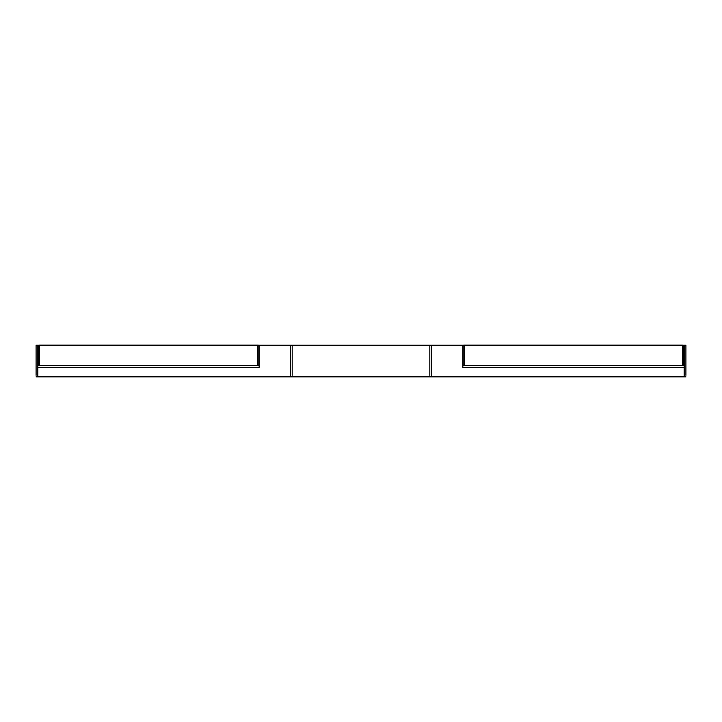 <?xml version="1.0" encoding="UTF-8"?>
<svg xmlns="http://www.w3.org/2000/svg" width="722" height="722" viewBox="0 0 722 722"><rect width="100%" height="100%" fill="white"/><g stroke="black" fill="none" stroke-linecap="round" stroke-linejoin="round"><path stroke-width="1.08" d="M684.194 367.317L684.194 376.857L37.806 376.857L37.806 367.317L259.171 367.317L259.171 345.251L292.211 345.251L292.211 375.305L292.211 345.251L429.789 345.251L429.789 375.305L429.789 345.251L431.494 345.251L431.494 375.305L431.494 345.251L462.829 345.251L462.829 367.317L684.194 367.317M684.194 355.91L683.59 355.91M685.9 356.054L685.9 375.305L685.9 345.251L684.194 345.251L684.194 375.305L684.194 356.054M682.452 345.143L464.147 345.143L463.01 345.251L463.01 365.549L682.452 365.558L682.452 345.143M682.452 365.549L683.59 365.549L683.59 345.251L682.452 345.251M464.147 345.251L464.147 365.549M290.506 345.251L290.506 375.305L290.506 345.251M37.806 355.91L38.41 355.91M39.548 345.143L257.853 345.143L258.99 345.251L258.99 365.549L39.548 365.558L39.548 345.143M36.1 356.054L36.1 375.305L36.1 345.251L37.806 345.251L37.806 375.305L37.806 356.054M257.853 345.251L257.853 365.549M39.548 365.549L38.41 365.549L38.41 345.251L39.548 345.251M683.59 353.753L684.194 353.753M685.9 376.857L684.194 376.857M38.41 353.753L37.806 353.753M36.1 376.857L37.806 376.857"/></g></svg>
